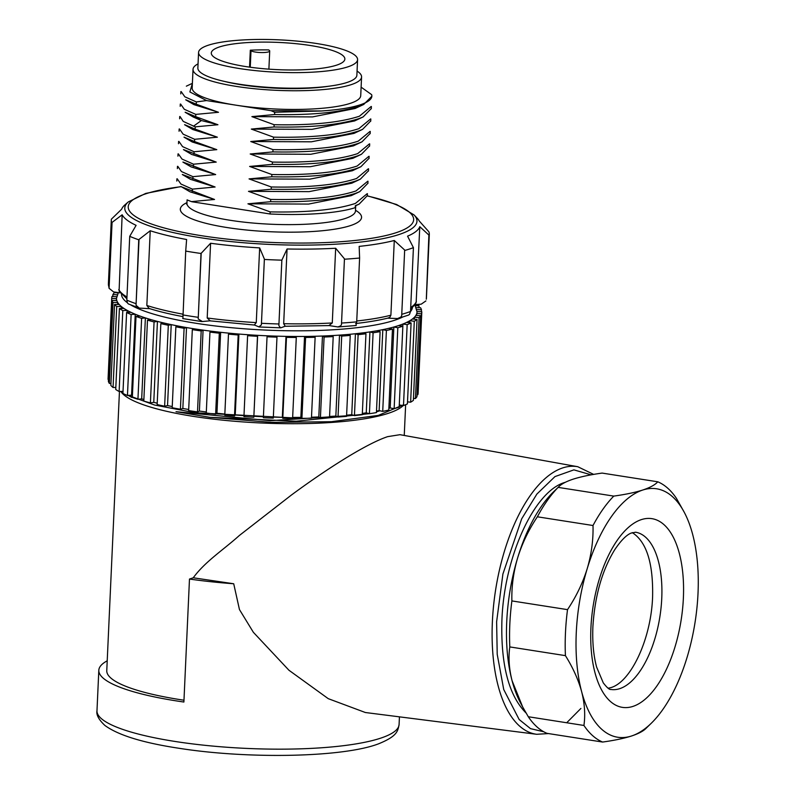 <?xml version="1.0" encoding="UTF-8"?>
<svg xmlns="http://www.w3.org/2000/svg" width="795" height="795" viewBox="0 0 795 795"><rect width="100%" height="100%" fill="white"/><g stroke="black" fill="none" stroke-linecap="round" stroke-linejoin="round"><path stroke-width="1.19" d="M357.064 71.073A84.359 17.192 -177.4 0 1 361.576 76.986A84.359 17.192 -177.4 0 1 236.463 86.436A84.359 17.192 -177.4 0 1 193.026 69.334A84.359 17.192 -177.4 0 1 198.054 63.858M224.329 81.388A74.015 15.085 2.6 0 0 329.299 86.158M193.026 69.334L192.181 88.016A84.359 17.192 2.6 0 0 235.608 105.119A84.359 17.192 2.6 0 0 360.721 95.668L361.576 76.986M181.18 91.584L184.857 96.811L196.355 101.929L206.531 100.568L271.006 110.664L321.359 110.982A95.499 19.458 -177.4 0 0 359.906 104.92A95.499 19.458 -177.4 0 0 371.851 96.175A95.499 19.458 -177.4 0 0 371.633 94.645L361.109 87.152M371.851 96.255L363.722 104.453L359.857 106.053C340.369 112.433 311.948 115.255 274.583 114.53L274.682 112.254L321.359 110.992M274.583 114.53L251.886 116.627L312.554 116.905L355.117 108.498L363.722 104.453M191.824 201.731L187.6 200.111A95.499 19.458 2.6 0 0 191.824 201.731L270.071 213.984L270.161 211.877C307.526 212.643 335.947 209.82 355.435 203.411L367.201 193.672M191.843 201.582L214.531 199.465L181.876 186.964M181.757 186.984L189.955 191.794L214.531 199.456M177.215 178.776L180.902 184.013L192.4 189.13L192.301 191.386M192.41 189.13L215.097 187.004L182.423 174.502M182.313 174.522L190.512 179.342L215.097 187.004M192.966 176.659L192.867 178.935M177.782 166.334L181.459 171.561L192.966 176.669L215.664 174.562L183.009 162.051M182.89 162.081L191.088 166.89L215.664 174.552M178.328 153.872L182.025 159.08L193.533 164.197L193.433 166.473M183.456 149.619L191.655 154.439L216.23 162.101L183.566 149.599M193.533 164.197L216.23 162.101M367.658 183.496L359.777 191.615L355.902 193.225C336.414 199.605 307.993 202.427 270.628 201.701L247.931 203.808L270.161 211.887M270.628 201.701L270.727 199.426C308.092 200.191 336.514 197.369 356.001 190.949L367.757 181.22M368.224 171.034L360.334 179.163L356.468 180.773C336.981 187.153 308.549 189.985 271.194 189.25L248.497 191.347L270.727 199.436M271.194 189.25L271.294 186.974C308.659 187.729 337.08 184.897 356.567 178.497L368.323 168.779M249.064 178.905L271.294 186.984M368.791 158.583L360.91 166.702L357.025 168.321C337.547 174.691 309.116 177.523 271.761 176.798L249.064 178.895L309.742 179.163L352.324 170.756M271.761 176.798L271.86 174.522C309.225 175.248 337.646 172.426 357.134 166.046L368.89 156.307M369.357 146.131L361.477 154.24L357.591 155.87C338.114 162.24 309.682 165.072 272.317 164.346L249.63 166.443L271.86 174.522M272.317 164.346L272.427 162.071C309.792 162.786 338.213 159.964 357.7 153.594L369.456 143.855M369.923 133.679L362.023 141.808L358.157 143.418C338.67 149.798 310.249 152.62 272.884 151.895L250.196 153.992L272.427 162.071M272.884 151.895L272.993 149.609C310.358 150.344 338.779 147.522 358.267 141.142L370.023 131.404M370.48 121.218L362.609 129.337L358.724 130.956C339.236 137.336 310.815 140.159 273.45 139.433L250.753 141.54L272.993 149.619M273.45 139.443L273.559 137.157C310.925 137.873 339.346 135.051 358.833 128.681L370.589 118.962M371.046 108.766L363.166 116.895L359.29 118.505C339.803 124.885 311.382 127.707 274.017 126.981L251.319 129.078L273.559 137.157M274.017 126.981L274.126 124.706C311.481 125.441 339.912 122.609 359.39 116.229L371.156 106.48M251.886 116.627L274.116 124.716M271.006 110.664L274.682 112.254M196.355 101.929L196.256 104.215L185.841 99.792M180.614 104.056L184.291 109.273L195.799 114.391L218.486 112.284L196.256 104.205M195.799 114.391L195.689 116.666L185.215 112.234M185.136 112.254L193.334 117.064L201.364 120.542L217.929 124.736L195.689 116.666M180.028 116.507L183.238 121.406L195.232 126.842L217.919 124.745M195.232 126.842L195.123 129.118L184.698 124.696M179.481 128.959L183.158 134.176L194.666 139.294L217.353 137.197L195.123 129.118M194.666 139.294L194.556 141.57L184.122 137.138M178.915 141.411L182.592 146.628L194.099 151.746L216.797 149.649L194.556 141.57M194.099 151.746L193.99 154.021M270.071 213.984A95.499 19.458 2.6 0 0 355.246 207.654L355.335 205.686M181.2 186.696A142.862 29.117 2.6 0 0 201.781 235.747A142.862 29.117 2.6 0 0 386.887 235.3A142.862 29.117 2.6 0 0 367.091 195.908L359.201 204.067L355.335 205.676M247.931 203.808L308.599 204.077L351.191 195.659L359.777 191.625M248.497 191.357L309.156 191.625L351.748 183.208M249.63 166.443L310.239 166.721L352.881 158.304L356.518 156.247M250.196 153.992L310.775 154.27L353.427 145.863L357.074 143.806M250.763 141.54L311.372 141.808L354.014 133.401L357.651 131.344M251.329 129.088L311.998 129.346L354.56 120.949L363.166 116.905M264.377 259.071L261.386 324.936L264.377 259.071L259.657 247.891A149.619 30.488 -177.4 0 1 210.586 243.26L201.016 253.486A159.169 32.436 -177.4 0 1 193.245 252.323A159.169 32.436 -177.4 0 1 185.712 251.091L186.616 239.504A149.619 30.488 -177.4 0 1 150.225 230.749L139.036 239.434L136.044 305.3L138.737 239.782A159.169 32.436 -177.4 0 1 129.724 236.334L136.104 225.333A149.619 30.488 -177.4 0 1 122.152 214.799L112.065 222.421L109.074 288.287L111.707 222.729A159.169 32.436 -177.4 0 1 111.3 220.056A159.169 32.436 -177.4 0 1 111.399 219.152L121.665 209.184A149.619 30.488 -177.4 0 1 124.825 204.951L128.263 201.95A146.24 29.803 -177.4 0 0 199.386 237.536A146.24 29.803 -177.4 0 0 200.082 237.645A146.24 29.803 -177.4 0 0 357.263 242.445A146.24 29.803 -177.4 0 0 414.046 214.918L396.635 204.524L367.33 195.789M344.454 258.822L341.462 324.688L344.454 258.822L335.669 248.249A149.619 30.488 -177.4 0 1 287.065 248.984L281.857 260.164A159.169 32.436 -177.4 0 1 264.367 259.458M404.665 250.037L401.684 315.903L404.665 250.037L394.28 240.488A149.619 30.488 -177.4 0 1 359.161 246.39L359.608 258.027A159.169 32.436 -177.4 0 1 344.613 259.21M413.43 247.652A159.169 32.436 -177.4 0 1 404.943 250.405M408.491 315.108L409.544 314.323L410.528 311.471L413.42 247.652L407.567 236.165A149.619 30.488 -177.4 0 0 419.79 226.684L416.153 302.468M428.883 235.062L426.309 299.228A159.169 32.436 2.6 0 0 426.408 298.314L428.883 235.062L419.79 226.684M414.046 214.918L417.206 218.227A149.619 30.488 -177.4 0 1 419.303 221.06L428.893 231.812A159.169 32.436 -177.4 0 1 429.31 234.495A159.169 32.436 -177.4 0 1 429.201 235.399M182.92 318.477L185.712 251.091M201.016 253.486L198.203 318.974L201.195 253.108M198.203 318.974L202.367 321.528L201.393 321.508M202.367 321.528L209.81 320.842M210.586 243.26L207.197 317.98L210.208 320.802L209.443 320.783M259.657 247.891L256.268 322.611L254.32 324.966M254.509 325.046L258.792 326.854L261.386 324.936M259.319 326.984L258.792 326.854M281.857 260.164L278.876 325.632L280.555 327.828M281.033 327.739L285.007 326.268L329.488 325.592M287.065 248.984L283.676 323.704L285.216 326.198M335.669 248.249L332.28 322.969L328.911 325.533L329.587 325.582M329.279 325.602L337.984 326.954L340.618 325.861L341.462 324.688M359.608 258.027L356.707 321.846L355.991 325.384M394.28 240.488L390.892 315.208L389.858 317.215L388.179 318.03C379.026 320.305 368.184 322.134 355.613 323.515M387.632 318.169L397.609 318.547L400.69 317.165L401.684 315.903M415.04 304.594L421.201 304.187L425.891 300.927M120.244 292.868L113.576 291.904L109.074 288.287L108.398 283.875A159.169 32.436 2.6 0 0 108.816 286.558M122.152 214.799L119.091 291.05M129.724 236.334L126.822 300.152L127.468 303.014L128.482 303.978M149.848 308.679L139.294 308.102L136.044 305.3M150.225 230.749L146.837 305.469L149.142 308.45M184.003 137.157L192.201 141.977L216.797 149.649M184.579 124.716L192.787 129.525L217.363 137.197M193.92 104.612L218.486 112.284M192.38 83.505L189.876 91.942L206.541 100.558M357.581 59.645L356.875 75.217A79.579 16.218 -177.4 0 1 346.918 82.501A79.579 16.218 -177.4 0 1 257.123 86.426A79.579 16.218 -177.4 0 1 197.866 67.992L198.571 52.43A79.579 16.218 2.6 0 0 257.828 70.854A79.579 16.218 2.6 0 0 347.624 66.929A79.579 16.218 2.6 0 0 357.581 59.645A79.579 16.218 2.6 0 0 298.334 41.221A79.579 16.218 2.6 0 0 208.529 45.146A79.579 16.218 2.6 0 0 198.571 52.43M336.494 65.19A66.85 13.624 -177.4 0 1 261.068 68.489A66.85 13.624 -177.4 0 1 211.291 53.007A66.85 13.624 -177.4 0 1 219.659 46.885A66.85 13.624 -177.4 0 1 295.094 43.596A66.85 13.624 -177.4 0 1 344.861 59.069A66.85 13.624 -177.4 0 1 336.494 65.19M250.316 50.194L251.001 50.711A9.55 1.948 2.6 0 0 261.466 52.559A9.55 1.948 2.6 0 0 269.714 51.009A9.55 1.948 2.6 0 0 269.346 50.433L268.66 49.916A66.85 13.624 2.6 0 0 250.316 50.194L249.55 67.128M632.273 532.61C646.564 541.812 653.331 563.238 652.596 596.876C651.105 640.83 629.083 685.966 608.056 688.172M684.237 512.248L676.446 498.385A133.699 62.368 -81.1 0 0 657.773 481.8C655.159 484.811 650.141 487.564 642.728 490.038A125.739 58.651 98.9 0 0 587.217 568.663A125.739 58.651 98.9 0 0 581.632 691.64A125.739 58.651 98.9 0 0 631.558 735.991A125.739 58.651 98.9 0 0 651.175 723.351A125.739 58.651 98.9 0 0 687.069 657.366A125.739 58.651 98.9 0 0 698.02 593.219A125.739 58.651 98.9 0 0 692.654 534.389A125.739 58.651 98.9 0 0 684.237 512.248A125.739 58.651 98.9 0 0 642.728 490.038C635.056 492.473 625.407 494.49 613.78 496.1A133.699 62.368 -81.1 0 0 593.01 525.515C593.388 539.835 591.46 554.214 587.217 568.663C582.715 583.073 576.146 596.727 567.521 609.636A133.699 62.368 -81.1 0 0 565.464 632.969A133.699 62.368 -81.1 0 0 565.424 655.636C572.927 667.641 578.333 679.645 581.632 691.64C584.673 703.595 585.438 714.864 583.928 725.457A133.699 62.368 -81.1 0 0 602.61 742.053C614.237 740.443 623.886 738.426 631.558 735.991C638.971 733.517 643.99 730.774 646.603 727.753M657.773 481.8L602.133 473.085C590.506 474.685 580.857 476.712 573.185 479.147C565.762 481.611 560.753 484.364 558.14 487.385L613.78 496.1M537.37 516.8A133.699 62.368 98.9 0 1 558.14 487.385L553.568 491.787A125.739 58.651 -81.1 0 0 517.674 557.772C522.176 543.363 528.745 529.708 537.37 516.8L593.01 525.515M583.928 725.457L528.297 716.742L522.673 706.964L512.089 680.749A125.739 58.651 -81.1 0 1 506.723 621.909A125.739 58.651 -81.1 0 1 517.674 557.772C513.431 572.211 511.503 586.601 511.881 600.921L567.521 609.636M511.881 600.921A133.699 62.368 98.9 0 0 509.824 624.254A133.699 62.368 98.9 0 0 509.794 646.921L565.424 655.636M602.61 742.053L546.97 733.338A133.699 62.368 98.9 0 1 528.297 716.742M522.673 706.964L520.506 702.879A125.739 58.651 -81.1 0 1 512.089 680.749C509.048 668.794 508.283 657.515 509.794 646.921M526.032 712.976C508.691 695.506 500.651 664.531 501.923 620.04C504.159 557.017 534.041 491.459 564.619 482.505A120.969 56.425 98.9 0 1 565.344 482.277M543.77 731.778L530.513 728.637L519.165 719.525L503.742 689.543L497.213 654.315L496.617 621.829L502.907 574L521.679 518.837L536.873 494.073L554.97 476.593L573.891 469.865L591.142 474.844M233.71 583.759L193.255 577.786L189.478 579.058A151.209 30.816 2.6 0 0 233.71 583.759L239.454 609.556L253.367 632.303L288.943 670.245L328.255 698.666L365.243 712.469M189.478 579.058L183.893 702.035A151.209 30.816 2.6 0 1 178.239 701.19A151.209 30.816 2.6 0 1 98.819 670.294A151.209 30.816 2.6 0 1 107.216 660.804M193.255 577.786C205.09 561.538 223.355 549.902 239.375 535.472L291.407 495.037C326.556 469.09 366.137 443.799 387.662 436.644L399.885 434.706M119.449 391.518L106.769 670.652A143.249 29.196 2.6 0 0 183.983 700.226M403.194 405.549A143.249 29.196 -177.4 0 1 388.735 413.181A143.249 29.196 -177.4 0 1 236.84 421.449A143.249 29.196 -177.4 0 1 120.84 391.458M403.522 404.824L378.271 415.407L331.435 421.708L271.373 422.374L209.95 417.335L176.013 411.691L270.28 420.694L360.632 414.911M378.201 410.786L376.492 411.283M368.174 413.38L362.281 414.592M128.303 395.423L154.558 405.023L195.043 412.744L301.881 418.359A155.194 31.631 2.6 0 0 311.451 418.24L315.128 337.289A155.194 31.631 -177.4 0 1 305.588 337.448L304.535 336.454A150.414 30.657 -177.4 0 1 295.233 336.474L296.287 337.468A155.194 31.631 -177.4 0 1 286.468 337.368L286.011 336.374A150.414 30.657 -177.4 0 1 276.511 336.146L276.978 337.14A155.194 31.631 -177.4 0 1 267.041 336.782L267.18 335.808A150.414 30.657 -177.4 0 1 257.64 335.341L257.5 336.305A155.194 31.631 -177.4 0 1 247.603 335.689L248.338 334.755A150.414 30.657 -177.4 0 1 238.917 334.049L238.182 334.983A155.194 31.631 -177.4 0 1 228.473 334.119L229.795 333.234A150.414 30.657 -177.4 0 1 220.632 332.3L219.311 333.184A155.194 31.631 -177.4 0 1 209.95 332.091L211.838 331.276A150.414 30.657 -177.4 0 1 203.073 330.124L201.185 330.939A155.194 31.631 -177.4 0 1 192.32 329.637L194.735 328.901A150.414 30.657 -177.4 0 1 186.517 327.56A150.414 30.657 -177.4 0 1 178.776 326.149A150.414 30.657 -177.4 0 1 171.223 324.628A150.414 30.657 -177.4 0 1 164.207 323.068A150.414 30.657 -177.4 0 1 157.44 321.399A150.414 30.657 -177.4 0 1 151.249 319.699A150.414 30.657 -177.4 0 1 145.386 317.911A150.414 30.657 -177.4 0 1 140.119 316.112A150.414 30.657 -177.4 0 1 135.239 314.224A150.414 30.657 -177.4 0 1 130.976 312.336A150.414 30.657 -177.4 0 1 127.17 310.388L122.798 310.587A155.194 31.631 -177.4 0 1 119.409 308.53L123.98 308.46A150.414 30.657 -177.4 0 1 121.297 306.472L116.716 306.542L113.049 387.493L115.822 387.443M311.461 418.021L319.799 417.594M329.557 416.918L336.424 416.322M209.95 417.335L296.287 421.211L369.248 413.678M376.462 411.83L379.96 410.786M175.864 326.795L172.187 407.746A155.194 31.631 2.6 0 0 180.415 409.236L184.092 328.295A155.194 31.631 -177.4 0 1 175.864 326.795L178.776 326.149M180.415 409.236L182.83 408.511M188.693 409.475L182.84 408.501L186.517 327.56M186.497 327.56L184.092 328.295M160.838 323.615L157.162 404.556A155.194 31.631 2.6 0 0 164.635 406.225L168.311 325.274A155.194 31.631 -177.4 0 1 160.838 323.615L164.207 323.068M164.635 406.225L167.536 405.579L171.223 324.628M171.203 324.638L168.311 325.274M147.482 320.137L143.806 401.087A155.194 31.631 2.6 0 0 150.404 402.896L154.071 321.945A155.194 31.631 -177.4 0 1 147.482 320.137L151.249 319.699M150.404 402.896L153.753 402.349M157.221 403.224L153.763 402.349L157.44 321.399M157.42 321.409L154.071 321.945M136.015 316.43L132.338 397.371A155.194 31.631 2.6 0 0 137.942 399.299L141.619 318.348A155.194 31.631 -177.4 0 1 136.015 316.43L140.119 316.112M137.942 399.299L141.689 398.861L145.386 317.911M145.356 317.911L141.619 318.348M126.604 312.534L122.927 393.485A155.194 31.631 2.6 0 0 127.458 395.493L131.135 314.542A155.194 31.631 -177.4 0 1 126.604 312.534L130.976 312.336M127.458 395.493L131.543 395.165M132.417 395.522L131.563 395.165L135.239 314.224M135.21 314.224L131.135 314.542M119.409 308.53L115.732 389.48A155.194 31.631 2.6 0 0 119.121 391.528L122.798 310.587M119.121 391.528L123.026 391.359M127.071 312.514L127.17 310.388A150.414 30.657 -177.4 0 1 123.98 308.46M116.716 306.542A155.194 31.631 2.6 0 1 114.53 304.465L110.853 385.416A155.194 31.631 2.6 0 0 113.049 387.493M121.208 308.5L121.297 306.472A150.414 30.657 -177.4 0 1 119.24 304.515A150.414 30.657 -177.4 0 1 117.73 302.527L117.64 304.505M114.53 304.465L119.2 304.515M116.418 300.58L116.497 298.632A150.414 30.657 -177.4 0 0 116.825 300.59A150.414 30.657 -177.4 0 0 117.73 302.527L113.009 302.478A155.194 31.631 -177.4 0 1 112.055 300.421L108.378 381.361A155.194 31.631 2.6 0 0 109.342 383.428L110.942 383.448M113.009 302.478L109.342 383.428M112.055 300.421L116.785 300.59M118.356 292.6L116.507 298.284A150.414 30.657 -177.4 0 0 116.497 298.632L111.727 298.453A155.194 31.631 -177.4 0 1 111.737 298.065L108.06 379.016A155.194 31.631 2.6 0 0 108.06 379.404L108.468 379.424M111.727 298.453L108.06 379.404M111.737 298.065A155.194 31.631 -177.4 0 1 112.016 296.446L116.696 296.734M117.243 294.806L112.9 294.538L112.811 296.485M112.9 294.538A155.194 31.631 -177.4 0 1 114.43 292.6L118.147 292.928M417.673 304.415A155.194 31.631 -177.4 0 1 419.005 305.747L415.497 305.707M418.915 307.715L419.005 305.747M416.391 307.695L420.525 307.735A155.194 31.631 -177.4 0 1 421.479 309.802L416.888 309.633M421.39 311.739L421.479 309.802M417.057 394.668L417.842 394.717A155.194 31.631 2.6 0 0 418.12 393.098L421.797 312.147A155.194 31.631 -177.4 0 1 421.519 313.777L416.759 313.478A150.414 30.657 -177.4 0 1 415.884 315.377A150.414 30.657 -177.4 0 1 414.443 317.205A150.414 30.657 -177.4 0 1 412.386 319.014L417.047 319.431A155.194 31.631 -177.4 0 1 414.304 321.26L409.803 320.733A150.414 30.657 -177.4 0 1 406.593 322.432A150.414 30.657 -177.4 0 1 402.906 324.022A150.414 30.657 -177.4 0 1 398.593 325.572A150.414 30.657 -177.4 0 1 393.863 327.013A150.414 30.657 -177.4 0 1 388.517 328.395A150.414 30.657 -177.4 0 1 382.812 329.647A150.414 30.657 -177.4 0 1 376.522 330.839A150.414 30.657 -177.4 0 1 369.933 331.903A150.414 30.657 -177.4 0 1 362.788 332.886A150.414 30.657 -177.4 0 1 355.425 333.741A150.414 30.657 -177.4 0 1 347.544 334.496L350.237 335.42A155.194 31.631 -177.4 0 1 341.701 336.086L339.515 335.122A150.414 30.657 -177.4 0 1 331.028 335.639A150.414 30.657 -177.4 0 1 322.462 336.027A150.414 30.657 -177.4 0 1 313.498 336.305A150.414 30.657 -177.4 0 1 304.535 336.454L300.858 417.395L292.649 417.425M417.067 311.58L421.807 311.759A155.194 31.631 -177.4 0 1 421.797 312.147M417.842 394.717L421.519 313.777M416.669 315.426L416.759 313.478A150.414 30.657 -177.4 0 0 417.027 311.928L414.93 304.763M413.46 398.384L415.437 398.563A155.194 31.631 2.6 0 0 416.968 396.625L420.644 315.675A155.194 31.631 -177.4 0 1 419.104 317.612L414.443 317.205L414.354 319.192M415.437 398.563L419.104 317.612M415.924 315.386L420.644 315.675M407.507 401.843L410.627 402.2A155.194 31.631 2.6 0 0 413.37 400.372L417.047 319.431M410.627 402.2L414.304 321.26M409.713 322.79L409.803 320.733A150.414 30.657 -177.4 0 0 412.386 319.014M399.279 404.973L403.492 405.589A155.194 31.631 2.6 0 0 407.418 403.9L411.095 322.949A155.194 31.631 -177.4 0 1 407.169 324.648L402.906 324.022L402.807 326.189M403.492 405.589L407.169 324.648M406.633 322.432L411.095 322.949M394.141 408.67A155.194 31.631 2.6 0 0 399.179 407.139L402.856 326.198A155.194 31.631 -177.4 0 1 397.818 327.729L393.863 327.013L390.186 407.954L394.141 408.67L397.818 327.729M398.633 325.572L402.856 326.198M379.145 410.598L382.723 411.393A155.194 31.631 2.6 0 0 388.795 410.051L392.472 329.11A155.194 31.631 -177.4 0 1 386.4 330.452L382.812 329.647L379.135 410.598L376.502 411.124M382.723 411.393L386.4 330.452M388.546 328.395L392.472 329.11M369.417 413.718A155.194 31.631 2.6 0 0 376.433 412.585L380.109 331.644A155.194 31.631 -177.4 0 1 373.094 332.777L369.933 331.903L366.257 412.853L369.417 413.718L373.094 332.777M376.552 330.849L380.109 331.644M354.441 415.606A155.194 31.631 2.6 0 0 362.281 414.702L365.958 333.751A155.194 31.631 -177.4 0 1 358.118 334.665L355.425 333.741L351.748 414.692L354.441 415.606L358.118 334.665M362.818 332.896L365.958 333.751M329.577 416.461L335.838 416.073L338.024 417.027A155.194 31.631 2.6 0 0 346.56 416.361L350.237 335.42M338.024 417.027L341.701 336.086M335.848 416.073L339.515 335.122A150.414 30.657 -177.4 0 0 347.544 334.496M320.415 417.961L324.092 337.02L322.462 336.027L318.795 416.978L320.415 417.961A155.194 31.631 2.6 0 0 329.528 417.554L333.204 336.603A155.194 31.631 -177.4 0 1 324.092 337.02M331.048 335.649L333.204 336.603M300.868 417.405L301.911 418.389L305.588 337.448M313.508 336.315L315.128 337.289M272.834 417.097L282.334 417.325L282.791 418.309A155.194 31.631 2.6 0 0 292.61 418.418L296.287 337.468M282.791 418.309L286.468 337.368M282.334 417.325L286.011 336.374A150.414 30.657 -177.4 0 0 295.233 336.474M267.041 336.782L263.364 417.723A155.194 31.631 2.6 0 0 273.301 418.091L276.978 337.14M247.603 335.689L243.936 416.64A155.194 31.631 2.6 0 0 253.824 417.256L257.5 336.305M253.824 417.256L257.64 335.341A150.414 30.657 -177.4 0 1 248.338 334.755M228.473 334.119L224.796 415.07A155.194 31.631 2.6 0 0 234.505 415.924L238.182 334.983M234.505 415.924L235.24 415L238.917 334.049A150.414 30.657 -177.4 0 1 229.795 333.234M209.95 332.091L206.273 413.032A155.194 31.631 2.6 0 0 215.634 414.125L219.311 333.184M215.634 414.125L216.946 413.251L220.632 332.3A150.414 30.657 -177.4 0 1 211.838 331.276M388.874 408.312L390.186 407.954M362.341 413.41L366.257 412.853M346.62 415.199L351.748 414.692M311.501 417.206L318.785 416.978M253.963 416.282L263.503 416.759M235.24 414.99L244.661 415.706M216.956 413.251L224.846 414.066M192.32 329.637L188.644 410.588A155.194 31.631 2.6 0 0 197.508 411.89L199.386 411.075L206.322 411.989M167.546 405.579L172.237 406.543M141.709 398.861L143.875 399.547M197.508 411.89L201.185 330.939M199.396 411.075L203.073 330.124A150.414 30.657 -177.4 0 1 194.735 328.901M276.511 336.146A150.414 30.657 -177.4 0 1 267.18 335.808M186.656 204.236L186.944 203.212A84.359 17.192 2.6 0 0 249.183 222.689A84.359 17.192 2.6 0 0 344.364 218.764A84.359 17.192 2.6 0 0 344.941 218.585A84.359 17.192 2.6 0 0 355.494 210.864L355.395 211.569M186.974 202.636A90.729 18.494 -177.4 0 0 231.842 228.254A90.729 18.494 -177.4 0 0 350.217 225.681A90.729 18.494 2.6 0 0 355.524 210.297M182.82 314.909A159.169 32.436 2.6 0 0 190.353 316.142A159.169 32.436 2.6 0 0 198.114 317.304M207.197 317.98A149.619 30.488 2.6 0 0 256.268 322.611M261.476 323.287A159.169 32.436 2.6 0 0 278.956 323.982M283.676 323.704A149.619 30.488 2.6 0 0 332.28 322.969M341.721 323.038A159.169 32.436 2.6 0 0 356.707 321.846M356.746 321.001A149.619 30.488 2.6 0 0 390.892 315.208M402.051 314.234A159.169 32.436 2.6 0 0 410.528 311.471M410.707 307.526A149.619 30.488 2.6 0 0 416.391 301.404M118.753 289.529A149.619 30.488 2.6 0 0 126.971 297.032M126.822 300.152A159.169 32.436 2.6 0 0 135.836 303.611M146.837 305.469A149.619 30.488 2.6 0 0 182.85 314.154M193.414 126.246L201.364 120.542L193.881 116.07M250.256 67.227L251.001 50.711M661.758 598.307A79.579 37.127 98.9 0 0 635.553 532.213L630.972 533.137C629.521 533.833 624.045 535.88 614.704 549.762C602.113 570.283 594.849 595.892 592.901 626.589C592.275 642.161 593.517 655.666 596.628 667.084L603.276 682.865C606.992 687.675 609.536 689.871 610.918 689.464A79.579 37.127 98.9 0 0 661.758 598.307M590.914 628.04A95.499 44.55 -81.1 0 1 641.386 519.612A95.499 44.55 -81.1 0 1 683.382 597.979A95.499 44.55 -81.1 0 1 632.899 706.417A95.499 44.55 -81.1 0 1 590.914 628.04M580.897 708.454L566.696 722.764M399.09 724.483C397.838 731.022 397.411 736.17 378.559 743.822C343.221 757.396 249.203 759.195 180.286 748.473C143.498 742.997 118.376 735.325 104.92 725.467C98.799 719.733 96.155 714.834 96.98 710.77A151.209 30.816 2.6 0 0 177.772 741.874A151.209 30.816 2.6 0 0 381.034 738.038A151.209 30.816 2.6 0 0 399.09 724.483L399.438 716.842M365.233 712.499L536.695 734.292A135.369 61.762 -81.3 0 1 492.373 621.909A135.369 61.762 -81.3 0 1 492.443 620.428A135.369 61.762 -81.3 0 1 577.766 466.715L593.646 474.396M130.738 304.932A145.644 29.683 2.6 0 0 197.239 323.476A145.644 29.683 2.6 0 0 402.26 317.265M410.518 311.531A145.644 29.683 2.6 0 0 412.416 307.585M121.486 294.369A145.644 29.683 2.6 0 0 127.289 302.666M176.798 181.061L176.907 178.805M177.364 168.61L177.474 166.344M177.931 156.158L178.03 153.882M367.429 193.692L367.32 195.958M367.996 181.23L367.886 183.506M351.728 183.228L360.334 179.173M368.562 168.779L368.453 171.054M352.304 170.766L360.92 166.712M369.118 156.317L369.019 158.593M352.881 158.304L361.486 154.26M369.685 143.865L369.586 146.141M353.427 145.863L362.023 141.818M370.251 131.413L370.152 133.689M354.014 133.401L362.619 129.346M370.818 118.962L370.718 121.237M371.384 106.51L371.285 108.786M359.211 204.077L355.564 205.786M355.723 205.716L355.494 210.864M181.19 186.527L145.763 193.404L128.263 201.95M429.31 234.495L426.408 298.314M111.3 220.056L108.398 283.875M201.483 321.528L182.751 318.586M356.22 325.513L337.885 326.964M408.67 315.039L398.285 318.417M416.163 302.438L414.92 304.773L410.637 309.017M126.892 298.781L119.21 291.268M139.334 308.122L128.323 303.909M183.009 316.629C170.13 314.234 158.921 311.531 149.4 308.54M254.539 325.046L209.671 320.812M280.675 327.828L259.2 326.974M187.103 199.833L186.944 203.212M178.497 143.706L178.597 141.43M179.064 131.255L179.163 128.979M179.63 118.793L179.73 116.517M180.197 106.341L180.296 104.075M193.92 104.622L185.712 99.812M180.763 93.89L180.863 91.614M186.348 86.168L192.39 83.316M268.889 69.145L269.714 51.009M651.175 723.351L645.947 728.429M536.695 734.292L548.471 733.576M96.98 710.77L98.819 670.294M577.766 466.715L399.885 434.666M404.248 435.451L405.649 404.705M131.801 397.48L127.786 395.125"/></g></svg>
